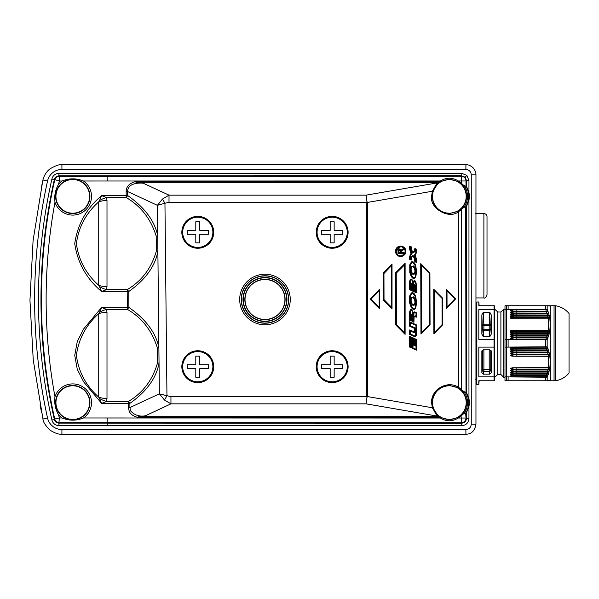 <?xml version="1.0" encoding="UTF-8"?>
<svg xmlns="http://www.w3.org/2000/svg" width="599" height="599" viewBox="0 0 599 599"><rect width="100%" height="100%" fill="white"/><g stroke="black" fill="none" stroke-linecap="round" stroke-linejoin="round"><path stroke-width="0.9" d="M411.333 310.304L410.525 311.54L410.345 319.888L409.611 320.293L409.806 311.413L410.719 309.728L411.461 309.735L411.326 310.304L410.719 309.728L411.461 309.735L412.194 311.458A5.586 5.473 90 0 1 412.486 312.446L412.748 314.595L412.105 314.834L412.142 313.839L410.929 314.378L410.764 320.083L410.225 319.971M412.973 285.686L412.164 285.686L412.164 290.897L413.887 291.646L413.392 290.68L413.894 291.631L413.894 286.464L413.392 286.464L413.392 290.68L412.853 290.567L412.838 284.173L412.112 283.177L410.764 284.997L410.764 289.467L409.611 289.676L409.956 280.1L410.532 279.171L411.453 279.082L411.955 280.339L412.374 280.04L411.461 279.089L411.004 279.681L410.532 279.171L411.453 279.082L410.457 279.164L411.386 279.074L410.457 279.164L409.873 280.1L410.659 280.295L411.004 279.681M416.365 259.165L415.841 256.784L416.53 262.444L414.837 261.733L415.639 261.321L415.474 259.487L414.74 257.278L413.482 255.908A1.468 1.438 90 0 0 412.179 255.938L411.303 256.949A4.859 4.755 90 0 0 410.929 258.206L410.824 259.097L410.345 258.88A29.845 29.239 -90 0 1 410.375 257.525A10.497 10.28 -90 0 1 410.48 256.402L410.907 254.777L412.075 253.557L411.131 253.407L410.263 251.595L409.536 246.062L410.36 247.058A21.991 21.542 -90 0 0 410.487 249.184L410.966 251.4L410.263 251.595L409.761 249.259L410.487 249.184M414.905 316.392L414.074 316.609L416.462 317.156L414.905 316.392L415.279 315.823L413.692 316.339A1.894 1.857 90 0 0 413.669 316.392L414.066 312.948A1.228 1.205 -90 0 1 414.231 312.536L414.695 311.937L416.53 312.783L416.028 313.18L416.028 316.167L415.279 315.823L413.692 316.339L414.126 316.601L413.931 322.255L413.011 321.116L412.277 321.521L412.105 314.834L411.318 314.61M437.57 183.856A0.621 0.389 47.5 0 0 437.135 182.92L432.336 191.253L367.666 202.395L366.977 201.646L366.408 202.335L366.408 396.665L366.977 397.354L367.666 396.605L432.336 407.747L431.587 402.633C430.973 389.41 447.273 380.036 458.392 387.216L458.392 211.784C449.07 219.608 429.505 208.37 431.587 196.367L432.336 191.253L432.807 191.433L437.57 183.856L439.599 182.231A17.176 17.176 0 0 1 440.722 181.519L449.355 179.206L457.995 181.519L458.31 180.98L465.992 180.98A4.687 4.68 45 0 0 461.312 176.293L461.777 175.829L461.777 173.328L466.853 175.432L468.957 180.516L468.957 192.616A19.962 19.962 0 0 1 468.957 200.126L468.957 398.874A19.962 19.962 0 0 1 468.957 406.384L468.957 418.484C468.538 422.849 466.142 425.245 461.777 425.672L107.154 425.627L107.154 423.134L461.777 423.171C464.622 422.894 466.187 421.337 466.464 418.484L468.957 418.484M409.536 289.684L411.266 290.418L409.536 289.684L409.873 280.1M413.939 285.341L414.298 285.131L414.8 286.899L414.8 292.11L416.53 292.844L416.455 284.577L415.639 281.478L415.212 281.777L414.463 280.916L413.205 285.199L413.04 282.099L414.283 280.25M412.501 292.709L415.197 296.58L416.163 302.652L415.272 307.796L413.475 308.77L411.932 307.175L410.585 303.356A20.059 19.647 -90 0 1 410.21 299.493L410.585 295.846L411.902 293.413L412.966 293.473L413.1 292.904L412.516 292.716L411.498 292.859L411.902 293.413M409.536 320.3L411.266 321.027L409.536 320.3L409.731 311.413L410.644 309.713L411.468 309.735L412.644 311.225L412.194 311.45L412.644 311.225L413.198 314.131M410.098 310.297L410.644 309.713M414.313 311.824L413.61 312.184L414.695 311.937L414.568 312.506L416.028 313.18L416.53 312.783L414.695 311.937L416.522 312.783L416.53 317.118L416.028 316.167L416.53 317.118M415.152 336.668L409.536 334.347L409.611 329.967L410.345 330.94L409.619 329.974L409.611 334.339L410.225 334.017M412.501 261.756L413.093 261.943L412.966 262.512L415.197 265.619L416.163 271.691L415.272 276.835L413.475 277.809L411.932 276.214L410.592 272.44L410.57 264.975L411.902 262.452L412.966 262.512L413.1 261.943L411.498 261.898L411.902 262.452M399.96 255.833L400.626 255.885C403.367 255.623 404.857 254.088 405.119 251.295C404.864 248.51 403.367 246.983 400.626 246.713L400.753 246.691C403.501 246.968 405.006 248.503 405.268 251.295L405.635 251.295A4.919 4.814 -90 0 1 400.821 256.215A4.919 4.814 -90 0 1 395.999 251.295A4.919 4.814 -90 0 1 400.821 246.384A4.919 4.814 -90 0 1 405.635 251.295L405.897 251.295C405.98 253.654 404.557 255.376 401.637 256.469L400.626 256.567C397.489 256.267 395.767 254.508 395.467 251.295C395.767 248.091 397.481 246.331 400.626 246.032L401.637 246.129L405.897 251.295L401.637 256.469L400.626 256.567C397.489 256.267 395.767 254.508 395.467 251.295C395.767 248.091 397.481 246.331 400.626 246.032L401.51 246.107M401.465 251.243L403.389 249.88L401.308 251.018A1.205 1.183 90 0 0 401.001 251.475L401.465 251.243L400.926 252.696L403.382 252.381L403.389 253.422L397.983 253.452L403.389 253.422L398.133 253.429L398.275 249.903L399.466 249.034L400.454 249.394M412.292 337.522L413.924 338.27L412.284 337.514L413.011 338.48L413.011 347.847L412.277 348.251L412.277 337.514L413.43 338.667L413.43 345.046L415.609 346.05L415.609 339.678L416.028 339.865L416.028 349.239L412.883 347.929M413.924 338.27L413.43 338.667L413.924 338.27M412.03 314.834L412.202 321.528L413.931 322.255L413.43 321.311L413.669 316.392M433.833 289.31L434.552 290.8L433.736 289.272L433.878 333.853L434.687 332.303L434.552 290.8L442.069 298.407L442.069 324.643L434.687 332.303L433.976 333.808L442.564 324.898L442.069 324.643L442.564 324.898L442.564 298.152L442.069 298.407L442.564 298.152L433.833 289.31L433.961 333.823M413.924 344.642L414.882 345.084L414.875 338.705L415.609 339.678L414.882 338.712L416.515 339.461L416.028 339.865L416.53 339.476L414.8 338.69L414.8 345.046M411.266 321.027L410.764 320.083L411.266 321.027L411.266 315.725L410.764 315.725M468.957 192.616L466.464 186.252L466.464 180.516L465.094 177.199L461.777 175.829L58.934 175.859C56.561 176.009 55.033 177.229 54.359 179.505A544.326 544.326 0 0 0 54.352 419.465C55.026 421.741 56.553 422.961 58.927 423.111L58.927 425.612A7.181 7.181 0 0 1 51.918 420.011A546.805 546.805 0 0 1 51.926 178.959A7.181 7.181 0 0 1 58.934 173.358L461.777 173.328M397.983 253.452L398.125 249.895L398.635 249.266L400.566 249.409L401.06 250.547L401.794 250.12L400.933 251.453L400.424 249.641L398.994 249.551A0.913 0.891 90 0 0 398.62 250.015L398.432 253.182M463.596 413.699L461.312 415.826A17.753 17.753 0 0 1 458.31 418.02C452.342 421.689 446.367 421.689 440.4 418.02L107.154 417.982L107.154 422.662L461.312 422.707A4.687 4.68 -45 0 0 465.992 418.02L466.464 418.484C466.187 421.337 464.622 422.894 461.777 423.171L461.312 422.707L461.312 418.02L458.31 418.02L457.995 417.481L449.355 419.794L440.714 417.473A17.176 17.176 0 0 1 439.599 416.769L437.57 415.144L432.807 407.567L432.081 402.633C433.114 392.15 438.872 386.407 449.355 385.419L458.01 387.793A17.176 17.176 0 0 1 460.893 389.897L462.855 392.023A17.169 17.169 0 0 1 462.855 413.243L463.746 413.744L466.464 412.748L468.957 406.384M409.536 347.031L411.258 347.779L409.611 347.023L409.611 336.286L410.764 337.439L410.764 346.814L411.266 347.764L410.225 346.701L410.345 337.252L409.536 336.264L409.536 347.031L410.225 346.701M409.634 336.294L411.266 337.05L410.764 337.439L411.266 337.05L409.619 336.286M369.995 299.156L379.661 308.867L370.085 299.156L379.661 289.302L379.174 290.815L379.174 307.362L371.066 299.148L379.174 290.815L379.609 289.272L369.995 299.156L371.066 299.148M379.676 308.837L379.174 307.362L379.676 308.837L379.676 289.332M41.346 187.577L42.963 180L47.531 181.033A14.713 14.713 -14.1 0 1 61.944 169.465L61.899 164.777L465.925 164.777L465.887 169.465C469.189 169.772 470.986 171.584 471.263 174.878L475.95 174.803C476.025 172.505 475.052 170.153 473.045 167.742C470.529 165.541 468.156 164.545 465.925 164.777C468.156 164.545 470.529 165.541 473.045 167.742C475.052 170.153 476.025 172.505 475.958 174.803L475.958 424.189L471.263 424.152L471.263 174.878M468.957 398.874L466.464 392.51L465.992 392.637L465.685 206.76L466.464 206.49L468.957 200.126M107.154 175.844L107.154 180.995L440.407 180.98A17.798 17.798 0 0 0 439.247 181.722L437.989 182.395L136.325 182.343L143.116 183.167C137.268 182.71 127.565 183.721 127.654 191.478L127.707 195.588C144.644 207.426 154.647 220.836 157.709 235.811L156.197 236.148C150.866 218.927 140.862 206.063 126.187 197.55L106.547 197.55L101.613 195.603L99.486 200.583A15.626 9.24 -23.2 0 1 106.547 197.55L106.996 200.478L106.996 286.689L106.547 289.624A15.626 9.24 -156.8 0 1 99.486 286.584L101.613 291.571L106.547 289.624L127.19 289.624A3.122 1.303 -125 0 1 128.71 291.556C145.407 279.718 155.134 266.308 157.874 251.325L156.361 251.026L156.197 236.148C150.866 218.927 140.862 206.063 126.187 197.55L127.707 195.588L126.187 195.603L126.149 191.59C126.194 186.701 129.189 183.414 135.134 181.722L439.247 181.722L439.599 182.231M402.243 249.251L400.941 250.457L403.277 248.592L403.134 249.199L400.933 251.453L401.053 250.524M415.826 256.776L415.377 256.993L415.871 259.24A22.68 22.215 -90 0 1 416.013 261.493L416.515 262.467L414.912 261.726L414.081 257.57L413.108 256.477L411.745 257.211L411.258 260.041L409.536 259.292L410.233 254.508L411.131 253.407L410.158 254.5L411.131 253.407L409.679 249.259L409.536 246.062M413.1 278.378L413.475 277.809L413.025 278.393L414.149 278.55L413.1 278.378L411.296 276.543L409.866 272.523L409.843 264.885L410.57 264.975L409.761 264.885L411.431 261.883L413.033 261.935M392.038 308.762L383.21 299.874L384.026 299.612L391.544 307.287L392.038 308.762L391.544 307.287L391.544 265.582L392.031 264.054L392.031 308.792L383.293 299.867L383.143 273.256L391.978 264.024L383.218 273.264L383.952 273.511L391.544 265.582L392.038 264.084M106.547 309.376L106.996 312.311L106.996 398.522L106.547 401.45A15.626 9.24 -156.8 0 1 99.486 398.417L101.613 403.397L106.547 401.45L128.358 401.45C142.862 392.922 152.588 380.058 157.53 362.852L157.365 347.974C152.034 330.753 142.03 317.889 127.355 309.376L128.875 307.414L127.355 307.429L127.355 309.376L106.547 309.376L101.613 307.429L99.486 312.416A15.626 9.24 -23.2 0 1 106.547 309.376L106.996 312.311A15.626 9.12 -0 0 0 98.715 313.696C86.016 325.04 78.574 338.929 76.402 355.372C78.544 371.852 85.979 385.771 98.715 397.137A15.626 9.12 -0 0 0 106.996 398.522M420.977 334.025L421.689 332.557L421.554 265.185L429.416 273.092L429.917 272.83L429.416 273.092L429.558 324.71L430.06 324.972L429.558 324.71L421.689 332.557L420.977 334.025L430.06 324.972L429.917 272.83L420.835 263.702L421.554 265.185L420.738 263.665L420.977 334.025M58.934 173.358L58.934 175.859C56.561 176.009 55.033 177.229 54.359 179.505L59.308 181.01L59.308 176.323L461.312 176.293L461.312 183.174L463.596 185.301L465.992 186.379L465.992 180.98L466.464 180.516L468.957 180.516M410.555 300.211L411.049 300.211L411.565 297.808L411.169 297.463L413.475 296.872L415.122 298.587L415.818 302.001L415.167 304.831L412.913 305.348L411.191 303.513L410.555 300.211L411.169 297.463L413.475 296.872L415.122 298.587L415.818 302.001L415.167 304.831L413.04 304.779L411.633 303.244L411.191 303.513M409.634 321.768L416.53 324.943L416.028 325.339L415.466 336.578L415.309 336.017L414.583 335.889L414.209 336.458L409.536 334.347M395.437 272.897L405.104 263.328L395.437 272.897L395.58 324.763L405.104 334.399L404.617 332.894L396.388 324.501L396.253 273.159L404.617 264.81L404.617 332.894L405.111 334.369L405.111 263.358L404.617 264.81L405.111 263.358M413.924 331.973L414.628 331.943L414.8 328.559L415.609 328.147L410.345 325.721L409.611 326.126L409.611 321.753L410.345 322.726L410.225 325.804M412.202 348.259L416.53 350.19L416.028 349.239L416.53 350.19L412.202 348.259L412.277 337.514M471.263 424.152C470.964 427.439 469.167 429.236 465.865 429.535L465.932 434.223L61.899 434.223C58.799 434.552 54.779 433.152 49.829 430.007C45.374 425.552 43.083 421.883 42.963 419.008C43.083 421.883 45.374 425.552 49.829 430.007C54.779 433.152 58.799 434.552 61.899 434.223L61.929 429.535A14.713 14.713 -119.2 0 1 47.531 417.952L42.963 419.008L33.252 359.999L29.95 300.294L33.087 240.581L42.626 181.549M41.623 412.748L40.088 405.134L41.623 412.748M42.619 181.542L42.918 180.187L42.619 181.542M446.27 289.242L446.996 290.725L446.173 289.197L446.248 308.388L447.049 306.868L446.996 290.725L455.015 298.796L455.772 298.796L455.015 298.796L447.049 306.868L446.345 308.343L455.772 298.796L446.27 289.242L446.322 308.358M126.149 191.59L127.662 191.568L157.395 205.33A16.735 6.439 130.7 0 1 157.44 205.262L162.456 199.063L157.44 205.262A16.735 6.439 130.7 0 0 157.395 205.33L159.364 393.828L170.947 396.665L170.947 403.846L164.5 400.05L159.364 393.828L166.956 395.804L164.5 400.05M411.932 307.175L411.214 307.504L413.025 309.346L414.149 309.511L413.1 309.339L411.296 307.497L409.866 303.483L409.476 299.5L409.873 295.704L411.431 292.844L413.033 292.896M398.762 250.667L398.762 250.667A0.996 0.973 -90 0 1 400.304 249.993L399.93 250.262L400.738 252.696L398.739 252.696L398.762 250.667A0.996 0.973 -90 0 1 399.076 250.053L399.93 250.27M411.266 290.418L410.764 289.467L411.266 290.418L411.266 284.997L410.764 284.997M414.8 292.11L416.53 292.844L415.609 291.698L414.875 292.102L414.875 286.899L414.366 285.124L414.74 284.555L413.542 285.124L413.392 286.464M409.626 246.084L411.258 246.84L410.854 248.465A9.412 9.217 90 0 0 411.109 249.783A6.671 6.529 90 0 0 411.827 251.573L412.958 252.703L415.137 251.61A4.605 4.515 90 0 0 415.526 250.322L414.92 248.525L416.522 249.266L416.028 249.663A32.406 31.74 -90 0 1 416.013 251.026A12.055 11.808 -90 0 1 415.923 252.067L415.526 253.774L414.388 255.099L415.377 256.993M409.634 329.974L415.347 332.28L413.857 332.557L415.347 332.28L415.609 330.536L414.875 330.536L414.875 328.552L409.536 326.133L409.611 321.753M411.266 347.764L411.266 337.05M411.356 266.548L411.738 266.899L413.452 265.904L415.122 267.626L415.818 271.04L415.167 273.87L412.913 274.387L411.191 272.552L410.555 269.221L411.348 266.548L413.452 265.904L415.122 267.626L415.818 271.04L415.167 273.87L413.04 273.818L411.633 272.29L411.191 272.552L412.913 274.387L413.475 273.96M399.728 249.82L399.219 250.285L400.656 250.464L400.738 251.558L400.656 250.464A0.921 0.898 -90 0 0 400.304 249.993M411.056 300.211L411.633 303.244L411.056 300.211L411.565 297.808L413.1 297.441L414.456 298.879L415.002 302.001L414.486 304.442L412.981 304.771M159.364 393.828L129.916 407.59L130.507 410.772C134.296 415.085 139.23 416.777 145.302 415.833L138.549 416.657L437.802 416.657L438.311 415.788M487.017 216.681L487.017 294.813L487.017 216.681C486.83 214.786 485.789 213.746 483.887 213.558L475.299 213.558L483.887 213.558C485.789 213.746 486.83 214.786 487.017 216.681M494.033 339.386L478.818 339.386L478.818 309.616L494.033 309.616L494.033 347.121L478.818 347.121L478.818 376.883L494.033 376.883L494.033 347.121L478.818 347.121L478.818 376.883L494.033 376.883L494.033 380.754L478.818 380.754L478.818 384.506L476.856 384.506L476.856 302.001L478.818 302.001L478.818 305.752L494.033 305.752L494.033 339.386L478.818 339.386L478.818 309.616L478.818 339.386L478.818 309.616L494.033 309.616L494.033 305.752L478.818 305.752L478.818 302.001L479.14 305.752L478.818 302.001L476.856 302.001L476.856 384.506L478.818 384.506L478.818 380.754L494.033 380.754L494.033 339.386M489.802 312.319L491.232 314.864L490.753 324.838L489.196 324.785L489.196 325.542A1.565 0.779 180 0 0 490.753 324.838L482.345 324.838A1.565 0.779 180 0 0 483.895 325.542L483.895 324.785L482.345 324.838A1.565 0.779 180 0 0 483.895 325.542L483.895 329.712A1.565 0.779 0 0 1 482.345 329.008L481.858 314.864L481.858 334.137L482.345 329.008A1.565 1.34 -174.6 0 0 483.895 330.274L489.196 330.274L489.802 336.683L491.232 334.137L491.232 314.864L490.753 329.008A1.565 0.779 0 0 1 489.196 329.712L489.196 330.274A1.565 1.34 174.6 0 0 490.753 329.008A1.565 0.779 0 0 1 489.196 329.712L489.196 325.542A1.565 0.779 180 0 0 490.753 324.838L491.232 334.137L491.232 314.864L489.802 312.319L483.296 312.319L481.858 314.864L481.858 334.137L482.345 329.008L481.858 314.864L483.296 312.319L489.802 312.319L489.196 325.542L483.895 325.542L483.296 312.319L483.895 324.785L489.196 324.785L489.802 312.319M483.296 336.683L489.802 336.683L491.232 334.137L490.753 329.008A1.565 1.34 174.6 0 1 489.196 330.274L489.802 336.683L483.296 336.683L481.858 334.137L483.296 336.683L483.895 329.712A1.565 0.779 0 0 1 482.345 329.008A1.565 1.34 -174.6 0 0 483.895 330.274L489.196 330.274L489.196 325.542L483.895 325.542L483.895 329.712L489.196 329.712L483.895 329.712L483.296 336.683M475.299 379.189L476.856 379.189L475.299 379.189M504.987 309.189L503.707 309.189L503.707 377.318L503.707 309.189L500.891 312.004L500.891 374.502L497.769 374.502L497.769 312.004L497.769 374.502L494.654 377.355L494.654 309.151L497.769 312.004L500.891 312.004L500.891 374.502L503.707 377.318L504.987 377.318L503.707 377.318L500.891 374.502L497.769 374.502L494.654 377.355L494.362 305.752L494.654 309.151L497.769 312.004L500.891 312.004L503.707 309.189L504.987 309.189M483.415 374.18L481.858 372.833L481.858 351.171L483.415 349.823L489.683 349.823L491.232 351.171L491.232 372.833L489.683 374.18L483.415 374.18L481.858 372.833L481.858 351.171L483.415 349.823L489.683 349.823L491.232 351.171L491.232 372.833L489.683 374.18L483.415 374.18L483.895 369.291A1.565 0.779 0 0 0 482.345 369.995L481.858 372.833L482.345 369.995A1.565 1.265 -170.3 0 0 483.895 371.343L483.415 374.18M545.749 305.752L545.614 309.294L504.987 309.616L504.987 339.386L545.614 339.708L545.614 346.799A73.602 63.741 -0 0 1 545.749 347.15L512.602 347.225M512.602 339.274L545.749 339.356A73.602 63.741 180 0 1 545.614 339.708M512.624 339.281C509.637 338.802 509.637 338.338 512.624 337.873L546.318 337.791A111.189 96.297 -0 0 1 546.408 337.948L545.891 339.356M512.602 337.379L546.438 337.462A66.901 57.938 180 0 1 546.318 337.791M512.624 337.387C509.637 336.908 509.637 336.443 512.624 335.979L546.939 335.897A123.087 106.592 0 0 1 547.037 336.054L546.58 337.462M512.602 335.485L547.044 335.567A61.308 53.094 180 0 1 546.939 335.897M512.624 335.492C509.637 335.013 509.637 334.549 512.624 334.085L547.479 334.002A138.459 119.905 0 0 1 547.576 334.16L547.187 335.567M512.602 333.591L547.561 333.673A56.71 49.111 180 0 1 547.479 334.002M512.624 333.598C509.637 333.119 509.637 332.655 512.624 332.19L547.928 332.108A53.049 45.943 -0 0 0 547.995 331.779L512.602 331.696M512.624 331.696C509.637 331.225 509.637 330.76 512.624 330.296L548.272 330.214L548.13 331.779M512.602 318.705L548.272 318.788L548.736 324.501L548.272 330.214M512.624 318.705C509.637 318.234 509.637 317.769 512.624 317.305L547.995 317.223L548.385 318.788M512.602 316.811L547.928 316.893A53.049 45.943 180 0 1 547.995 317.223M512.624 316.811C509.637 316.339 509.637 315.875 512.624 315.411L547.561 315.329L547.928 316.893M512.602 314.917L547.479 314.999A56.71 49.118 180 0 1 547.561 315.329M512.624 314.917C509.637 314.445 509.637 313.981 512.624 313.517L547.044 313.434L547.479 314.999M512.602 313.022L546.939 313.105A61.308 53.094 180 0 1 547.044 313.434M512.624 313.022C509.637 312.551 509.637 312.079 512.624 311.622L546.438 311.54L546.939 313.105M512.602 311.128L546.318 311.21A66.908 57.938 180 0 1 546.438 311.54M512.624 311.128C509.637 310.656 509.637 310.185 512.624 309.728L545.749 309.646L546.318 311.21M547.995 305.752L548.602 305.909A123.087 106.592 180 0 0 548.504 305.752L547.883 305.752A111.189 96.297 180 0 1 547.973 305.909L547.172 305.752L547.172 309.294L506.544 309.616L506.544 339.386L547.172 339.708L547.172 346.799A73.602 63.741 -0 0 1 547.306 347.15L514.167 347.225M545.614 305.752L504.987 305.752L504.987 309.616M512.624 347.225C509.637 347.697 509.637 348.169 512.624 348.633L546.318 348.708A66.908 57.938 -0 0 1 546.438 349.045L512.624 349.12C509.637 349.591 509.637 350.063 512.624 350.527L546.939 350.602A123.087 106.592 0 0 0 547.037 350.452L515.297 350.452M546.939 350.602A61.308 53.094 -0 0 1 547.044 350.939L512.624 351.014C509.637 351.486 509.637 351.957 512.624 352.422L547.479 352.497A56.71 49.118 -0 0 1 547.561 352.833L512.624 352.908C509.637 353.38 509.637 353.852 512.624 354.316L547.928 354.391A53.049 45.943 0 0 1 547.995 354.728L512.624 354.803C509.637 355.282 509.637 355.746 512.624 356.21L548.272 356.285L548.736 362.006L548.272 367.719L512.624 367.793C509.637 368.273 509.637 368.737 512.624 369.201L547.995 369.284A53.049 45.943 -0 0 1 547.928 369.613L512.624 369.688C509.637 370.167 509.637 370.631 512.624 371.095L547.561 371.178A56.71 49.111 -0 0 1 547.479 371.507L512.624 371.582C509.637 372.061 509.637 372.526 512.624 372.99L547.044 373.072A61.308 53.094 -0 0 1 546.939 373.402L512.624 373.477C509.637 373.956 509.637 374.42 512.624 374.884L546.438 374.967A66.901 57.938 -0 0 1 546.318 375.296L512.624 375.371C509.637 375.85 509.637 376.314 512.624 376.778L545.749 376.861A73.602 63.741 0 0 1 545.614 377.205L504.987 376.883L504.987 347.121L545.614 346.799M545.891 347.15L546.408 348.558L515.297 348.558M546.58 349.045L547.037 350.452M555.61 305.752L555.61 380.754C561.038 379.803 565.516 377.22 569.05 373.005L569.05 313.502C565.516 309.286 561.031 306.703 555.61 305.752L550.301 305.752L554.053 305.752L554.053 380.754L549.837 380.754M504.987 376.883L504.987 380.754L545.614 380.754L545.614 377.205M548.033 369.613L547.703 371.021L515.297 371.021M547.576 371.507L547.187 372.915L515.297 372.915M547.037 373.402L546.58 374.809L515.297 374.809M546.408 375.296L545.891 376.704L515.297 376.704M548.385 367.719L548.13 369.126L515.297 369.126M506.544 377.205L506.544 380.754L547.883 380.754A111.189 96.297 180 0 0 547.973 380.597L547.306 380.754M506.544 339.708L506.544 346.799M504.987 347.121L504.987 339.386M547.928 332.108A158.473 137.238 -0 0 1 548.033 332.265L547.703 333.673M547.187 350.939L547.576 352.347L515.297 352.347M547.703 352.833L548.033 354.241L515.297 354.241M548.13 354.728L548.385 356.135L515.297 356.135M506.544 305.752L506.544 309.294M212.877 232.307A15.095 15.095 0 0 0 197.782 217.212A15.095 15.095 0 0 0 182.688 232.307A15.095 15.095 0 0 0 197.782 247.402A15.095 15.095 0 0 0 212.877 232.307M195.798 234.299L195.798 242.857L199.767 242.857L199.767 234.299L208.332 234.299L208.332 230.323L199.767 230.323L199.767 221.757L195.798 221.757L195.798 230.323L187.232 230.323L187.232 234.299L195.798 234.299M181.841 232.307A15.941 15.941 0 0 0 197.782 248.248A15.941 15.941 0 0 0 213.723 232.307A15.941 15.941 0 0 0 197.782 216.374A15.941 15.941 0 0 0 181.841 232.307M212.877 366.693A15.095 15.095 0 0 0 197.782 351.598A15.095 15.095 0 0 0 182.688 366.693A15.095 15.095 0 0 0 197.782 381.788A15.095 15.095 0 0 0 212.877 366.693M195.798 368.677L195.798 377.243L199.767 377.243L199.767 368.677L208.332 368.677L208.332 364.701L199.767 364.701L199.767 356.143L195.798 356.143L195.798 364.701L187.232 364.701L187.232 368.677L195.798 368.677M181.841 366.693A15.941 15.941 0 0 0 197.782 382.626A15.941 15.941 0 0 0 213.723 366.693A15.941 15.941 0 0 0 197.782 350.752A15.941 15.941 0 0 0 181.841 366.693M347.255 232.307A15.095 15.095 0 0 0 332.16 217.212A15.095 15.095 0 0 0 317.073 232.307A15.095 15.095 0 0 0 332.16 247.402A15.095 15.095 0 0 0 347.255 232.307M330.176 234.299L330.176 242.857L334.152 242.857L334.152 234.299L342.71 234.299L342.71 230.323L334.152 230.323L334.152 221.757L330.176 221.757L330.176 230.323L321.611 230.323L321.611 234.299L330.176 234.299M316.227 232.307A15.941 15.941 0 0 0 332.16 248.248A15.941 15.941 0 0 0 348.101 232.307A15.941 15.941 0 0 0 332.16 216.374A15.941 15.941 0 0 0 316.227 232.307M347.255 366.693A15.095 15.095 0 0 0 332.16 351.598A15.095 15.095 0 0 0 317.073 366.693A15.095 15.095 0 0 0 332.16 381.788A15.095 15.095 0 0 0 347.255 366.693M330.176 368.677L330.176 377.243L334.152 377.243L334.152 368.677L342.71 368.677L342.71 364.701L334.152 364.701L334.152 356.143L330.176 356.143L330.176 364.701L321.611 364.701L321.611 368.677L330.176 368.677M316.227 366.693A15.941 15.941 0 0 0 332.16 382.626A15.941 15.941 0 0 0 348.101 366.693A15.941 15.941 0 0 0 332.16 350.752A15.941 15.941 0 0 0 316.227 366.693M412.883 321.199L412.726 314.46L412.142 313.839L410.929 314.378L411.7 314.415M412.164 290.897L413.894 291.631M366.977 201.646L366.094 195.154L169.015 195.154L169.015 202.335L164.95 203.233L166.956 395.804M414.298 285.131L413.542 285.124M416.013 261.493L414.74 257.278L414.006 257.577L413.033 256.484L412.284 256.499M414.066 312.948L413.355 312.798L413.61 312.184L414.231 312.536M440.722 181.519L440.407 180.98C446.375 177.311 452.342 177.311 458.31 180.98A17.753 17.753 0 0 1 461.312 183.174L460.893 183.638L462.855 185.757A17.169 17.169 0 0 1 462.855 206.977L460.893 209.103A17.176 17.176 0 0 1 458.01 211.207L458.392 211.784C449.07 219.608 429.505 208.37 431.587 196.367L432.081 196.367L432.807 191.433M383.21 299.874L383.143 273.256M412.164 285.686L411.558 283.731M410.412 281.642L410.345 284.405L409.536 284.405L409.604 281.59L410.412 281.642A5.788 5.676 -90 0 1 410.659 280.295M412.973 282.039L414.53 280.332M411.214 307.504L409.783 303.483L409.402 299.5L409.791 295.696L411.431 292.844M410.345 314.819L409.536 314.819L409.731 311.413L410.525 311.54L409.806 311.413M413.115 313.876L413.527 312.176L414.628 311.929M414.8 328.559L409.536 326.133M413.025 278.393L411.214 276.543L409.783 272.523L409.761 264.885L410.592 264.885M409.536 259.292L410.15 254.5M411.049 253.399L410.188 251.602M413.025 252.127L414.388 251.333L414.837 248.503L414.8 250.225L415.526 250.322M414.837 261.733L414.006 257.577M413.273 312.79L413.43 318.795M412.202 321.528L413.931 322.255M51.918 420.011L54.352 419.465C55.026 421.741 56.553 422.961 58.927 423.111L107.154 423.119L107.154 425.619L58.927 425.612M463.746 185.256A18.18 18.18 0 0 1 463.746 207.486L461.312 209.568L461.312 389.432L463.746 391.514A18.18 18.18 0 0 1 463.746 413.744M463.596 391.566L462.855 392.023M458.01 211.207L449.355 213.581C438.872 212.593 433.114 206.857 432.081 196.367M432.523 196.367A16.832 16.832 0 0 0 457.771 210.945A16.832 16.832 0 0 0 457.771 181.789A16.832 16.832 0 0 0 432.523 196.367M83.478 181.003A18.711 18.711 50 0 1 91.497 196.367A18.719 18.719 159.8 0 1 72.779 215.093A18.719 18.719 0 0 1 54.981 202.185C54.135 195.753 55.348 189.733 58.612 184.125A18.651 18.651 0 0 1 62.071 181.01C69.162 178.128 76.298 178.128 83.478 181.003L107.154 180.995M462.855 413.243L460.893 415.362L461.312 418.02L465.992 418.02L465.685 413.018A19.355 19.355 0 0 0 465.685 392.24L465.992 392.637M170.947 396.665L366.408 396.665L366.977 397.354L366.094 403.846L437.135 416.08L432.336 407.747L432.807 407.567L432.081 402.633L431.587 402.633M432.523 402.633A16.832 16.832 0 0 0 457.771 417.211A16.832 16.832 0 0 0 457.771 388.055A16.832 16.832 0 0 0 432.523 402.633M72.779 213.207A16.832 16.832 0 0 0 87.357 187.951A16.832 16.832 0 0 0 58.2 187.951A16.832 16.832 0 0 0 72.779 213.207M58.612 414.875C55.348 409.274 54.135 403.254 54.981 396.815A18.719 18.719 0 0 1 72.779 383.907A18.719 18.719 20.2 0 1 91.497 402.633A18.711 18.711 129.9 0 1 83.523 417.967C76.387 420.872 69.222 420.872 62.026 417.96L59.301 417.96A539.175 539.175 0 0 1 58.612 414.875A18.749 18.749 0 0 0 62.026 417.96M466.464 186.252L465.992 186.379M54.352 419.465L54.726 418.993A543.862 543.862 0 0 1 54.734 179.977L51.926 178.959M463.746 207.486L465.685 206.76A19.355 19.355 0 0 0 465.685 185.982M465.685 392.24L463.746 391.514M463.596 185.301L462.855 185.757A17.169 17.169 0 0 1 462.855 206.977L463.596 207.434M416.028 287.018L416.53 287.018L416.455 284.577L415.639 281.478L415.212 281.777L415.961 284.637L416.028 291.893L416.53 292.844M440.714 417.473L440.4 418.02A17.798 17.798 0 0 1 439.247 417.278L137.366 417.278C133.285 416.148 130.575 414.179 129.227 411.371L128.403 407.605L128.358 403.397L101.613 403.397L83.68 381.93L77.286 369.336L74.748 355.379L77.278 341.527L83.643 328.956L101.613 307.429L127.355 307.429L127.19 291.571L101.613 291.571C86.496 278.76 77.533 262.789 74.748 243.666C77.451 224.528 86.406 208.504 101.613 195.603L126.187 195.603L126.187 197.55M460.893 209.103L461.312 209.568A17.753 17.753 -40.1 0 1 458.377 211.717M458.01 387.793L458.377 387.283A17.753 17.753 -139.9 0 1 461.312 389.432L460.893 389.897M99.486 200.583L98.715 201.863A15.626 9.12 -0 0 1 106.996 200.478L106.547 197.55M136.325 182.343L135.134 181.722M438.311 183.212L437.802 182.343L437.135 182.92L366.094 195.154M412.374 266.39L414.381 267.918L415.002 271.04L414.486 273.481L412.981 273.81M400.626 246.713L399.945 246.766M398.5 251.153L397.983 251.153L398.125 249.895L398.994 249.551M412.239 297.299L414.456 298.879L415.085 302.001L414.486 304.442M399.106 250.3L399.66 250.135M400.222 252.359L400.222 251.558M414.718 250.217L414.463 251.34L415.137 251.61L414.463 251.34L412.958 252.703L411.827 251.573L412.232 251.243L411.827 251.573M409.783 272.523L410.592 272.44M156.361 251.026C151.42 268.225 141.693 281.088 127.19 289.624L127.19 291.571L128.71 291.556L128.875 307.414C145.819 319.252 155.822 332.662 158.877 347.645L157.365 347.974C152.034 330.753 142.03 317.889 127.355 309.376M416.522 324.935L416.028 325.339L410.345 322.726L409.619 321.76L416.522 324.935M395.58 324.763L405.111 334.369M465.865 429.535L61.929 429.535A14.713 14.713 -119.2 0 1 47.531 417.952A550.653 550.653 83.1 0 1 47.531 181.033A14.713 14.713 -14.1 0 1 61.944 169.465L465.887 169.465M402.603 249.536L403.382 248.63L403.389 249.88L401.457 251.243M128.403 407.605L129.916 407.59L129.878 403.382L128.358 403.397L128.358 401.45A3.122 1.303 -125 0 1 129.878 403.382C146.568 391.544 156.287 378.134 159.042 363.151L157.53 362.852M99.486 312.416L98.715 313.696L98.715 397.137L99.486 398.417M412.045 284.338L412.247 290.889L412.853 290.567M157.395 205.33L164.95 203.233L162.456 199.063L169.015 195.154L143.116 183.167M415.526 253.774L415.961 254.028L416.417 252.142L415.923 252.067L416.41 252.142L416.507 251.048L416.53 249.274L415.609 249.476M99.486 286.584L98.715 285.304L98.715 201.863C85.979 213.237 78.536 227.163 76.402 243.651C78.581 260.078 86.016 273.968 98.715 285.304A15.626 9.12 -0 0 0 106.996 286.689M409.783 303.483L409.873 295.704L410.585 295.854L409.791 295.696M410.345 284.405L410.225 289.354M439.599 416.769L439.247 417.278L437.135 416.08A0.621 0.389 -47.5 0 0 437.57 415.144M412.838 284.173L412.127 284.338L411.588 283.724L411.266 284.997L411.588 283.724M411.258 246.84L409.619 246.084L411.258 246.84L410.36 247.058M414.336 280.257L414.463 280.909L414.336 280.257M410.345 258.88L409.611 259.285L411.258 260.041L410.824 259.097M415.07 255.234L414.388 255.099L415.07 255.234M72.779 419.465A16.832 16.832 0 0 0 87.357 394.209A16.832 16.832 0 0 0 58.2 394.209A16.832 16.832 0 0 0 72.779 419.465M400.566 249.409L399.892 249.079M412.075 253.557L410.966 251.4M395.467 251.295L395.617 251.295C395.946 248.136 397.661 246.384 400.753 246.054L401.63 246.129C404.505 247.028 405.92 248.757 405.897 251.295C405.98 253.654 404.557 255.376 401.637 256.469L400.753 256.544C397.661 256.215 395.946 254.463 395.617 251.295L395.984 251.295C396.268 248.3 397.878 246.661 400.821 246.361L400.626 246.032M414.583 335.889L410.345 333.935L410.345 330.94L413.857 332.557L413.991 331.988L414.703 331.951L414.8 330.536M409.619 329.974L414.628 331.943M403.389 248.645L403.134 249.723M410.555 269.221L411.049 269.251L411.633 272.29L411.056 269.251L411.745 266.899L411.056 269.251M415.122 267.626L414.456 267.918L413.025 266.488M414.456 267.918L415.085 271.04L414.486 273.481M400.154 250.569L400.372 252.381L398.986 252.381M461.777 423.171L461.777 425.672M401.18 252.381L403.389 252.389L400.926 252.696M415.167 273.87L412.913 274.387M415.609 346.05L413.931 344.642L413.43 345.046M415.481 291.78L415.609 286.899L414.74 284.555M58.927 423.111L59.301 417.96L54.726 418.993C55.407 421.269 56.927 422.49 59.301 422.647L107.154 422.654L107.154 423.134M396.388 324.501L395.654 324.755L395.52 272.897L396.253 273.159M264.975 319.447A19.947 19.947 0 0 0 282.249 289.527A19.947 19.947 0 0 0 247.694 289.527A19.947 19.947 0 0 0 264.975 319.447M366.977 397.354L367.666 396.605L367.666 202.395M411.266 246.848L411.588 249.618L412.958 252.703M413.033 256.484L412.344 256.492L412.179 255.938L411.745 257.211L411.303 256.949M413.482 255.908L412.606 256.402M409.679 256.312L410.48 256.402M138.549 416.657L137.366 417.278M409.559 257.503L410.375 257.525M409.791 264.743L411.431 261.883M478.818 347.121L478.818 376.883L478.818 347.121M516.862 339.356L514.189 339.281C511.194 338.802 511.194 338.338 514.189 337.873L547.883 337.791A111.189 96.297 -0 0 1 547.973 337.948L516.862 337.948L516.862 339.356L547.306 339.356A73.602 63.741 180 0 1 547.172 339.708M516.862 337.462L514.189 337.387C511.194 336.908 511.194 336.443 514.189 335.979L548.504 335.897A123.087 106.592 0 0 1 548.602 336.054L516.862 336.054L516.862 337.462L547.995 337.462A66.901 57.938 180 0 1 547.883 337.791M516.862 335.567L514.189 335.492C511.194 335.013 511.194 334.549 514.189 334.085L549.043 334.002A138.459 119.905 0 0 1 549.141 334.16L516.862 334.16L516.862 335.567L548.609 335.567A61.308 53.094 180 0 1 548.504 335.897M516.862 333.673L514.189 333.598C511.194 333.119 511.194 332.655 514.189 332.19L549.485 332.108A158.473 137.238 -0 0 1 549.59 332.265L516.862 332.265L516.862 333.673L549.126 333.673A56.71 49.111 180 0 1 549.043 334.002M549.485 332.108A53.049 45.943 -0 0 0 549.553 331.779L514.167 331.696M514.189 331.696C511.194 331.225 511.194 330.76 514.189 330.296L549.837 330.214L549.553 331.779M516.862 318.788L514.189 318.705C511.194 318.234 511.194 317.769 514.189 317.305L549.553 317.223L516.862 317.38L516.862 318.788L549.837 318.788L550.301 324.501L549.837 330.214M516.862 316.893L514.189 316.811C511.194 316.339 511.194 315.875 514.189 315.411L549.126 315.329L516.862 315.486L516.862 316.893L549.485 316.893A53.049 45.943 180 0 1 549.553 317.223M516.862 314.999L514.189 314.917C511.194 314.445 511.194 313.981 514.189 313.517L548.609 313.434L516.862 313.591L516.862 314.999L549.043 314.999A56.71 49.118 180 0 1 549.126 315.329M516.862 313.105L514.189 313.022C511.194 312.551 511.194 312.079 514.189 311.622L547.995 311.54L516.862 311.697L516.862 313.105L548.504 313.105A61.308 53.094 180 0 1 548.609 313.434M516.862 311.21L514.189 311.128C511.194 310.656 511.194 310.185 514.189 309.728L547.306 309.646L516.862 309.803L516.862 311.21L547.883 311.21A66.908 57.938 180 0 1 547.995 311.54M549.485 316.893L549.268 315.486M514.189 347.225C511.194 347.697 511.194 348.169 514.189 348.633L547.883 348.708A66.908 57.938 -0 0 1 547.995 349.045L514.189 349.12C511.194 349.591 511.194 350.063 514.189 350.527L548.504 350.602A61.308 53.094 -0 0 1 548.609 350.939L514.189 351.014C511.194 351.486 511.194 351.957 514.189 352.422L549.043 352.497A56.71 49.118 -0 0 1 549.126 352.833L514.189 352.908C511.194 353.38 511.194 353.852 514.189 354.316L549.485 354.391A53.049 45.943 0 0 1 549.553 354.728L514.189 354.803C511.194 355.282 511.194 355.746 514.189 356.21L549.837 356.285L550.301 362.006L550.301 305.752L549.485 305.752A158.473 137.238 180 0 1 549.59 305.909L549.043 305.752A138.459 119.905 180 0 1 549.141 305.909L548.504 305.752M547.456 309.803L547.883 311.21M548.145 311.697L548.504 313.105M548.744 313.591L549.043 314.999M549.695 317.38L549.837 318.788M547.883 305.752L508.109 305.752L508.109 309.294M549.043 305.752L548.572 305.752M549.837 305.752L549.126 305.752M548.504 350.602A123.087 106.592 0 0 0 548.602 350.452L516.862 350.602M555.61 380.754L550.301 380.754L550.301 362.006L549.837 367.719L514.189 367.793C511.194 368.273 511.194 368.737 514.189 369.201L549.553 369.284A53.049 45.943 -0 0 1 549.485 369.613L514.189 369.688C511.194 370.167 511.194 370.631 514.189 371.095L549.126 371.178A56.71 49.111 -0 0 1 549.043 371.507L514.189 371.582C511.194 372.061 511.194 372.526 514.189 372.99L548.609 373.072A61.308 53.094 -0 0 1 548.504 373.402L514.189 373.477C511.194 373.956 511.194 374.42 514.189 374.884L547.995 374.967A66.901 57.938 -0 0 1 547.883 375.296L514.189 375.371C511.194 375.85 511.194 376.314 514.189 376.778L547.306 376.861A73.602 63.741 0 0 1 547.172 377.205L506.544 376.883L506.544 347.121L547.172 346.799M547.306 347.15L547.973 348.558L516.862 348.708M547.995 349.045L548.602 350.452M515.297 380.754L514.189 380.754C511.194 380.754 511.194 380.754 514.189 380.754L545.614 380.754M545.749 380.754L547.172 380.754L547.172 377.205M549.043 380.754L549.485 380.754A158.473 137.238 180 0 0 549.59 380.597L549.043 380.754A138.459 119.905 180 0 0 549.141 380.597L548.504 380.754L549.043 380.754M547.883 380.754L548.504 380.754A123.087 106.592 180 0 0 548.602 380.597L547.883 380.754M549.485 369.613L549.268 371.021L516.862 371.178M549.043 371.507L548.744 372.915L516.862 373.072M548.504 373.402L548.145 374.809L516.862 374.967M547.883 375.296L547.456 376.704L516.862 376.704L516.862 375.296M549.837 367.719L549.695 369.126L516.862 369.284M508.109 377.205L508.109 380.754M548.609 350.939L549.141 352.347L516.862 352.497M508.109 339.708L508.109 346.799M549.59 332.265L549.126 333.673M549.141 334.16L548.609 335.567M548.602 336.054L547.995 337.462M547.973 337.948L547.306 339.356M549.126 352.833L549.59 354.241L516.862 354.391M549.553 354.728L549.949 356.135L516.862 356.285M415.766 335.23L416.223 335.433L416.53 332.408L416.028 332.4L416.515 332.408L416.53 324.943M411.341 248.398L410.854 248.473L411.341 248.398M413.475 304.921L413.04 304.779L412.913 305.348M415.646 296.355L415.197 296.58M483.887 297.935L483.887 213.558L483.887 297.935C484.846 298.542 485.886 297.493 487.017 294.813C485.886 297.493 484.846 298.542 483.887 297.935L475.958 297.935L483.887 297.935M491.105 350.625L491.232 351.171L491.105 350.625M489.196 371.343L483.895 371.343L483.895 369.291L489.196 369.291L489.196 371.343A1.565 1.265 170.3 0 0 490.753 369.995A1.565 0.779 -0 0 0 489.196 369.291L489.196 349.823L489.196 371.343L483.895 371.343A1.565 1.265 -170.3 0 1 482.345 369.995L482.345 350.19L482.345 369.995A1.565 0.779 0 0 1 483.895 369.291L489.196 369.291A1.565 0.779 -0 0 1 490.753 369.995L490.753 350.19L490.753 369.995L491.232 372.833L490.753 369.995A1.565 1.265 170.3 0 1 489.196 371.343L489.683 374.18L489.196 371.343M481.858 351.171L481.993 350.625L481.858 351.171M483.895 349.823L483.895 369.291L483.895 349.823M547.187 313.591L515.297 313.591M548.385 330.371L515.297 330.371M546.58 311.697L515.297 311.697M545.891 309.803L515.297 309.803M548.13 317.38L515.297 317.38M547.037 336.054L515.297 336.054M548.033 332.265L515.297 332.265M547.703 315.486L515.297 315.486M547.576 334.16L515.297 334.16M546.408 337.948L515.297 337.948M366.408 202.335L169.015 202.335M414.673 259.607L415.474 259.487M413.011 317.492L413.273 320.323M412.486 312.446L412.966 312.319M413.916 318.571L413.445 318.571M412.958 316.347L412.202 316.347M420.955 334.04L420.812 263.687M457.995 181.519A17.176 17.176 0 0 1 460.893 183.638M89.94 196.367A17.161 17.161 0 0 1 72.779 213.529A17.161 17.161 0 0 1 55.617 196.367A17.161 17.161 0 0 1 72.779 179.206A17.161 17.161 0 0 1 89.94 196.367M460.893 415.362A17.176 17.176 0 0 1 457.995 417.481M89.94 402.633A17.161 17.161 0 0 1 72.779 419.794A17.161 17.161 0 0 1 55.617 402.633A17.161 17.161 0 0 1 72.779 385.471A17.161 17.161 0 0 1 89.94 402.633M415.609 328.147L415.609 330.536M384.026 299.612L383.952 273.511M416.357 259.165L415.871 259.24M466.464 392.51L466.464 206.49M466.464 418.484L466.464 412.748M416.447 284.577L415.961 284.637M58.934 175.859L59.308 176.323C56.935 176.48 55.415 177.701 54.734 179.977M413.205 285.199L411.955 280.339M411.214 276.543L411.932 276.214M410.233 254.508L410.899 254.777M414.92 248.525L416.522 249.266L416.507 251.048L416.013 251.026M416.163 271.691L416.664 271.691L415.699 277.12L415.272 276.835L415.691 277.127L414.156 278.55M415.002 302.001L415.818 302.001M415.122 298.587L414.456 298.879M415.646 265.402L415.197 265.619M264.975 277.517A21.983 21.983 0 0 0 242.984 299.5A21.983 21.983 0 0 0 264.975 321.483A21.983 21.983 0 0 0 286.958 299.5A21.983 21.983 0 0 0 264.975 277.517M264.975 277.809A21.691 21.691 0 0 1 283.761 310.349A21.691 21.691 0 0 1 246.189 310.349A21.691 21.691 0 0 1 264.975 277.809M54.981 396.815A539.19 539.19 0 0 1 54.981 202.185M58.612 184.125A539.175 539.175 0 0 1 59.308 181.01L62.071 181.01M61.944 169.465L107.154 169.465M409.402 299.5L410.21 299.493M366.094 403.846L170.947 403.846L145.302 415.833M411.67 283.761L412.112 283.177M413.025 309.346L413.475 308.77M411.408 258.311L410.929 258.206M409.866 303.483L410.585 303.356M288.696 299.5A23.728 23.728 0 0 1 264.975 323.228A23.728 23.728 0 0 1 241.247 299.5A23.728 23.728 0 0 1 264.975 275.772A23.728 23.728 0 0 1 288.696 299.5M264.975 274.215A25.285 25.285 0 0 1 290.26 299.5A25.285 25.285 0 0 1 264.975 324.785A25.285 25.285 0 0 1 239.69 299.5A25.285 25.285 0 0 1 264.975 274.215M465.094 177.199L466.853 175.432M264.975 323.048A23.548 23.548 0 0 0 285.364 287.722A23.548 23.548 0 0 0 244.579 287.722A23.548 23.548 0 0 0 264.975 323.048M415.002 271.04L415.818 271.04M400.626 255.885L400.753 255.908C403.494 255.638 404.999 254.103 405.268 251.295L405.119 251.295M395.999 251.295L400.821 246.384C403.748 246.653 405.366 248.3 405.65 251.295C405.366 254.29 403.756 255.938 400.821 256.23L399.99 255.84C397.758 255.391 396.516 253.879 396.246 251.295L396.246 251.295C396.231 249.057 397.481 247.544 399.982 246.758L399.862 246.781M412.239 251.251L411.588 249.618L411.109 249.776M414.156 309.511L415.699 308.081L415.272 307.796L415.691 308.088L416.664 302.652L416.163 302.652M107.154 417.982L83.523 417.967M415.609 286.899L414.8 286.899M400.626 256.567L400.821 256.23C397.886 255.945 396.276 254.298 395.984 251.295M398.739 251.513L399.009 250.711M413.475 296.872L413.025 297.448M400.738 252.696L398.739 252.696M264.975 279.366A20.134 20.134 0 0 1 285.102 299.5A20.134 20.134 0 0 1 264.975 319.634A20.134 20.134 0 0 1 244.841 299.5A20.134 20.134 0 0 1 264.975 279.366M130.507 410.772L129.227 411.371M516.862 347.15L516.862 348.558A22.972 11.486 180 0 0 514.189 348.633M516.862 373.402L516.862 374.809A22.972 11.486 180 0 0 514.189 374.884M516.862 371.507L516.862 372.915A22.972 11.486 180 0 0 514.189 372.99M516.862 349.045L516.862 350.452A22.972 11.486 180 0 0 514.189 350.527M516.862 337.791L516.862 337.948A22.972 11.486 0 0 1 514.189 337.873M516.862 335.897L516.862 336.054A22.972 11.486 0 0 1 514.189 335.979M516.862 309.646L516.862 309.803A22.972 11.486 0 0 1 514.189 309.728M516.862 311.54L516.862 311.697A22.972 11.486 0 0 1 514.189 311.622M549.949 330.371L516.862 330.214M514.189 352.422A22.972 11.486 180 0 1 516.862 352.347L516.862 350.939M514.189 369.201A22.972 11.486 180 0 1 516.862 369.126L516.862 367.719M516.862 317.223L516.862 317.38A22.972 11.486 -0 0 1 514.189 317.305M514.189 376.778A22.972 11.486 180 0 1 516.862 376.704L516.862 376.861M514.189 332.19A22.972 11.486 0 0 0 516.862 332.265L516.862 332.108M514.189 330.296A22.972 11.486 0 0 0 516.862 330.371L516.862 331.779M514.189 356.21A22.972 11.486 180 0 1 516.862 356.135L516.862 354.728M516.862 315.329L516.862 315.486A22.972 11.486 0 0 1 514.189 315.411M516.862 313.434L516.862 313.591A22.972 11.486 0 0 1 514.189 313.517M514.189 354.316A22.972 11.486 180 0 1 516.862 354.241L516.862 352.833M514.189 371.095A22.972 11.486 180 0 1 516.862 371.021L516.862 369.613M516.862 334.002L516.862 334.16A22.972 11.486 0 0 1 514.189 334.085M411.386 314.602L411.266 315.725L411.535 314.393M414.006 285.334L413.894 286.464L414.149 285.109M415.654 265.402C414.688 263.201 413.842 262.048 413.1 261.95C413.842 262.048 414.688 263.201 415.654 265.402L416.664 271.691M412.269 297.291L411.565 297.808M494.654 377.355L494.362 380.754L494.654 377.355M479.14 380.754L478.818 384.506L479.14 380.754M475.958 307.309L476.856 307.309L475.958 307.309M465.932 434.223C471.458 434.2 474.805 430.853 475.958 424.189M413.063 282.159L412.382 280.04M416.53 332.408L416.23 335.425L415.474 336.571M416.53 350.19L416.53 339.476M42.963 180C43.038 178.607 45.142 172.594 49.882 168.948C55.512 165.609 59.518 164.216 61.899 164.777M415.639 281.478L414.598 280.347M415.841 256.784L415.077 255.226L415.968 254.021M396.246 251.295C396.516 253.879 397.758 255.391 399.99 255.84L399.862 255.818M403.389 253.422L403.389 252.389M413.931 344.65L413.931 338.278M416.664 302.652L415.654 296.363C414.763 294.221 413.909 293.068 413.1 292.904M398.986 252.389L398.986 251.513"/></g></svg>
